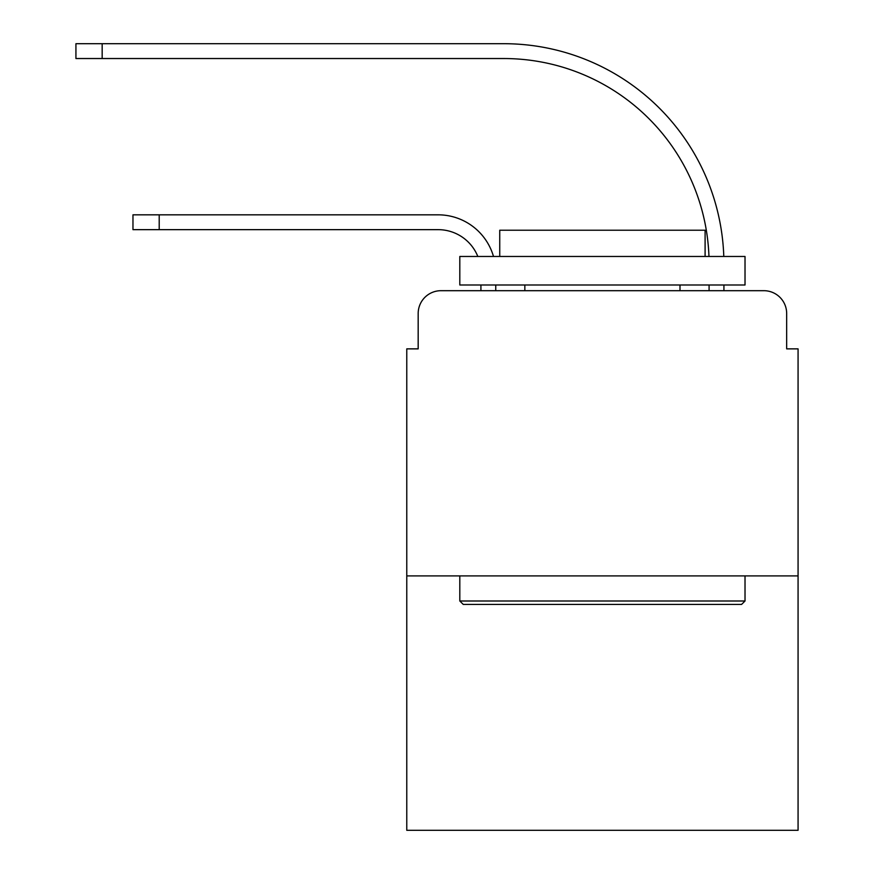 <?xml version="1.0" encoding="UTF-8"?>
<svg xmlns="http://www.w3.org/2000/svg" width="874" height="874" viewBox="0 0 874 874"><rect width="100%" height="100%" fill="white"/><g stroke="black" fill="none" stroke-linecap="round" stroke-linejoin="round"><path stroke-width="1.31" d="M418.176 313.504L418.176 348.868L418.176 313.504A22.811 22.811 0 0 1 440.988 290.692L480.918 290.692L480.918 284.99M798.071 575.9L406.771 575.9L406.771 830.3L798.071 830.3L798.071 348.868L786.666 348.868L786.666 313.504A22.811 22.811 0 0 0 763.843 290.692L440.988 290.692M406.771 575.9L406.771 348.868L418.176 348.868M495.755 284.99L495.755 290.692L495.755 284.99L495.755 290.692L495.755 284.99L495.755 290.692L495.755 284.99L495.755 290.692L495.755 284.99L495.755 290.692L513.431 290.692M691.4 290.692L709.087 290.692L709.087 284.99M723.923 284.99L723.923 290.692L723.923 284.99L723.923 290.692L723.923 284.99L723.923 290.692L723.923 284.99L723.923 290.692L723.923 284.99L723.923 290.692L763.843 290.692M786.666 348.868L786.666 313.504M159.21 229.654L132.968 229.654L159.21 229.654L132.968 229.654L159.21 229.654L132.968 229.654L159.21 229.654L132.968 229.654L159.21 229.654L132.968 229.654L132.968 214.829L159.21 214.829L159.21 229.654L438.136 229.654A42.782 42.782 0 0 1 477.827 256.464A42.782 42.782 0 0 0 438.136 229.654A42.782 42.782 0 0 1 477.827 256.464A42.782 42.782 0 0 0 438.136 229.654A42.782 42.782 0 0 1 477.827 256.464A42.782 42.782 0 0 0 438.136 229.654A42.782 42.782 0 0 1 477.827 256.464A42.782 42.782 0 0 0 438.136 229.654A42.782 42.782 0 0 1 477.827 256.464M102.171 58.536L75.929 58.536L75.929 43.7L102.171 43.7L102.171 58.536L503.741 58.536A205.346 205.346 0 0 1 708.956 256.464A205.346 205.346 0 0 0 503.741 58.536A205.346 205.346 0 0 1 708.956 256.464A205.346 205.346 0 0 0 503.741 58.536A205.346 205.346 0 0 1 708.956 256.464A205.346 205.346 0 0 0 503.741 58.536A205.346 205.346 0 0 1 708.956 256.464A205.346 205.346 0 0 0 503.741 58.536A205.346 205.346 0 0 1 708.956 256.464M741.6 604.415L463.242 604.415L459.811 600.995L745.019 600.995L741.6 604.415M459.811 256.464L745.019 256.464L745.019 284.99L459.811 284.99L459.811 256.464M705.1 256.464L705.1 230.223L499.742 230.223L499.742 256.464M459.811 575.9L459.811 600.995M745.019 575.9L745.019 600.995M524.848 284.99L524.848 290.692M679.994 284.99L679.994 290.692M493.493 256.464A57.608 57.608 0 0 0 438.136 214.829L159.21 214.829M723.792 256.464A220.182 220.182 0 0 0 503.741 43.7L102.171 43.7"/></g></svg>
